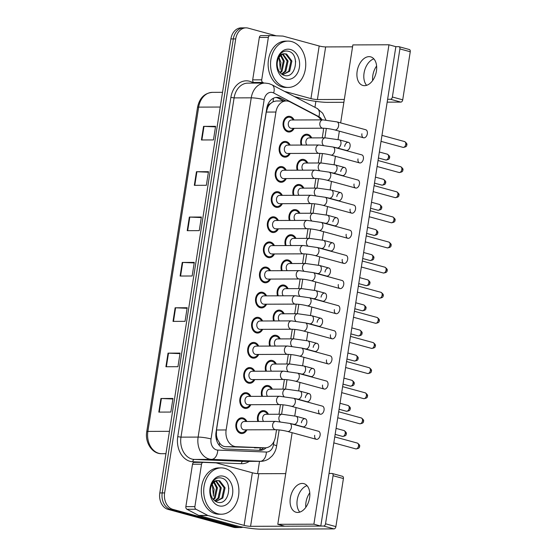 <?xml version="1.0" encoding="UTF-8"?>
<svg xmlns="http://www.w3.org/2000/svg" width="557" height="557" viewBox="0 0 557 557"><rect width="100%" height="100%" fill="white"/><g stroke="black" fill="none" stroke-linecap="round" stroke-linejoin="round"><path stroke-width="0.84" d="M297.187 170.191A7.875 5.988 -90.2 0 1 302.695 159.337A7.875 5.988 -90.2 0 1 303.934 159.497A7.875 5.988 -90.2 0 1 307.791 163.02M293.254 195.319A7.875 5.988 -90.2 0 1 298.761 184.464A7.875 5.988 -90.2 0 1 300 184.625A7.875 5.988 -90.2 0 1 303.857 188.148M289.32 220.447A7.875 5.988 -90.2 0 1 294.827 209.585A7.875 5.988 -90.2 0 1 296.059 209.752A7.875 5.988 -90.2 0 1 299.924 213.275M285.379 245.574A7.875 5.988 -90.2 0 1 290.893 234.713A7.875 5.988 -90.2 0 1 292.126 234.88A7.875 5.988 -90.2 0 1 295.983 238.403M281.445 270.695A7.875 5.988 -90.2 0 1 286.959 259.841A7.875 5.988 -90.2 0 1 288.192 260.008A7.875 5.988 -90.2 0 1 292.049 263.531M277.511 295.823A7.875 5.988 -90.2 0 1 283.026 284.968A7.875 5.988 -90.2 0 1 284.258 285.135A7.875 5.988 -90.2 0 1 288.115 288.658M273.578 320.95A7.875 5.988 -90.2 0 1 279.085 310.096A7.875 5.988 -90.2 0 1 280.324 310.256A7.875 5.988 -90.2 0 1 284.181 313.786M269.644 346.078A7.875 5.988 -90.2 0 1 275.151 335.223A7.875 5.988 -90.2 0 1 276.39 335.384A7.875 5.988 -90.2 0 1 280.248 338.907M265.71 371.206A7.875 5.988 -90.2 0 1 271.217 360.344A7.875 5.988 -90.2 0 1 272.457 360.511A7.875 5.988 -90.2 0 1 276.314 364.034M261.776 396.333A7.875 5.988 -90.2 0 1 267.283 385.472A7.875 5.988 -90.2 0 1 268.523 385.639A7.875 5.988 -90.2 0 1 272.38 389.162M257.842 421.454A7.875 5.988 -90.2 0 1 263.35 410.6A7.875 5.988 -90.2 0 1 264.582 410.767A7.875 5.988 -90.2 0 1 268.446 414.29M301.121 145.064A7.875 5.988 -90.2 0 1 306.628 134.209A7.875 5.988 -90.2 0 1 307.868 134.376A7.875 5.988 -90.2 0 1 311.725 137.899M290.19 153.44A7.875 5.988 -90.2 0 1 285.121 157.165A7.875 5.988 -90.2 0 1 283.889 157.004A7.875 5.988 -90.2 0 1 279.134 148.496A7.875 5.988 -90.2 0 1 285.066 141.415A7.875 5.988 -90.2 0 1 286.305 141.582A7.875 5.988 -90.2 0 1 290.162 145.105M286.256 178.567A7.875 5.988 -90.2 0 1 281.188 182.292A7.875 5.988 -90.2 0 1 279.955 182.125A7.875 5.988 -90.2 0 1 275.2 173.624A7.875 5.988 -90.2 0 1 281.132 166.543A7.875 5.988 -90.2 0 1 282.364 166.71A7.875 5.988 -90.2 0 1 286.228 170.233M282.322 203.695A7.875 5.988 -90.2 0 1 277.254 207.42A7.875 5.988 -90.2 0 1 276.014 207.253A7.875 5.988 -90.2 0 1 271.266 198.752A7.875 5.988 -90.2 0 1 277.198 191.671A7.875 5.988 -90.2 0 1 278.43 191.831A7.875 5.988 -90.2 0 1 282.288 195.354M278.389 228.823A7.875 5.988 -90.2 0 1 273.32 232.548A7.875 5.988 -90.2 0 1 272.081 232.38A7.875 5.988 -90.2 0 1 267.332 223.879A7.875 5.988 -90.2 0 1 273.264 216.798A7.875 5.988 -90.2 0 1 274.497 216.958A7.875 5.988 -90.2 0 1 278.354 220.481M274.448 253.95A7.875 5.988 -90.2 0 1 269.386 257.675A7.875 5.988 -90.2 0 1 268.147 257.508A7.875 5.988 -90.2 0 1 263.398 249A7.875 5.988 -90.2 0 1 269.33 241.919A7.875 5.988 -90.2 0 1 270.563 242.086A7.875 5.988 -90.2 0 1 274.42 245.609M270.514 279.078A7.875 5.988 -90.2 0 1 265.452 282.796A7.875 5.988 -90.2 0 1 264.213 282.636A7.875 5.988 -90.2 0 1 259.465 274.128A7.875 5.988 -90.2 0 1 265.39 267.047A7.875 5.988 -90.2 0 1 266.629 267.214A7.875 5.988 -90.2 0 1 270.486 270.737M266.58 304.199A7.875 5.988 -90.2 0 1 261.512 307.924A7.875 5.988 -90.2 0 1 260.279 307.763A7.875 5.988 -90.2 0 1 255.531 299.255A7.875 5.988 -90.2 0 1 261.456 292.174A7.875 5.988 -90.2 0 1 262.695 292.341A7.875 5.988 -90.2 0 1 266.552 295.864M262.646 329.326A7.875 5.988 -90.2 0 1 257.578 333.051A7.875 5.988 -90.2 0 1 256.345 332.884A7.875 5.988 -90.2 0 1 251.59 324.383A7.875 5.988 -90.2 0 1 257.522 317.302A7.875 5.988 -90.2 0 1 258.761 317.469A7.875 5.988 -90.2 0 1 262.619 320.992M258.713 354.454A7.875 5.988 -90.2 0 1 253.644 358.179A7.875 5.988 -90.2 0 1 252.412 358.012A7.875 5.988 -90.2 0 1 247.656 349.511A7.875 5.988 -90.2 0 1 253.588 342.43A7.875 5.988 -90.2 0 1 254.828 342.59A7.875 5.988 -90.2 0 1 258.685 346.113M254.779 379.582A7.875 5.988 -90.2 0 1 249.71 383.307A7.875 5.988 -90.2 0 1 248.478 383.139A7.875 5.988 -90.2 0 1 243.722 374.638A7.875 5.988 -90.2 0 1 249.654 367.557A7.875 5.988 -90.2 0 1 250.887 367.717A7.875 5.988 -90.2 0 1 254.751 371.241M250.845 404.709A7.875 5.988 -90.2 0 1 245.776 408.434A7.875 5.988 -90.2 0 1 244.537 408.267A7.875 5.988 -90.2 0 1 239.788 399.759A7.875 5.988 -90.2 0 1 245.721 392.678A7.875 5.988 -90.2 0 1 246.953 392.845A7.875 5.988 -90.2 0 1 250.81 396.368M246.911 429.837A7.875 5.988 -90.2 0 1 241.842 433.555A7.875 5.988 -90.2 0 1 240.603 433.395A7.875 5.988 -90.2 0 1 235.855 424.887A7.875 5.988 -90.2 0 1 241.787 417.806A7.875 5.988 -90.2 0 1 243.019 417.973A7.875 5.988 -90.2 0 1 246.876 421.496M294.124 128.319A7.875 5.988 -90.2 0 1 289.055 132.037A7.875 5.988 -90.2 0 1 287.823 131.877A7.875 5.988 -90.2 0 1 283.067 123.369A7.875 5.988 -90.2 0 1 288.999 116.288A7.875 5.988 -90.2 0 1 290.239 116.455A7.875 5.988 -90.2 0 1 294.096 119.978M320.964 119.88A13.897 10.569 89.8 0 0 316.773 115.891L290.169 101.952A13.897 10.569 89.8 0 0 288.408 101.256A13.897 10.569 89.8 0 0 286.228 100.963A13.897 10.569 89.8 0 0 275.924 112.034L226.142 429.955A13.897 10.569 89.8 0 0 236.189 446.672L264.798 447.821A13.897 10.569 89.8 0 0 265.146 447.828A13.897 10.569 89.8 0 0 275.443 436.758L276.544 429.746M217.85 440.051A13.897 10.569 -90.2 0 1 216.436 435.059L216.401 435.302A4.63 3.523 89.8 0 0 217.85 440.051L219.597 443.017C221.199 445.335 223.273 446.561 225.808 446.707L265.146 447.828M286.228 100.963L276.105 100.998L273.034 101.778L270.549 103.525A4.63 3.523 89.8 0 0 267.792 107.132A13.897 1.859 -171.1 0 0 267.061 106.937M267.792 107.132L267.757 107.369A13.897 10.569 -90.2 0 1 270.549 103.525M267.757 107.369L266.281 112.068L216.492 429.99L216.436 435.059M322.252 137.858L323.227 131.633A13.897 10.569 89.8 0 0 323.436 128.214M278.973 414.248L280.477 404.619M282.907 389.127L284.411 379.491M286.841 364L288.345 354.363M290.775 338.872L292.286 329.243M294.709 313.744L296.22 304.115M298.643 288.617L300.153 278.987M302.576 263.489L304.087 253.86M306.51 238.368L308.021 228.732M310.451 213.24L311.955 203.604M314.385 188.113L315.889 178.484M318.319 162.985L319.822 153.356M242.977 527.187A13.897 10.569 -90.2 0 1 240.575 527.563A13.897 10.569 -90.2 0 1 238.396 527.27L172.837 509.356L170.435 509.363A13.897 10.569 -90.2 0 1 162.212 492.931L233.306 38.927A13.897 10.569 -90.2 0 1 243.611 27.857A13.897 10.569 -90.2 0 0 233.306 38.927L162.212 492.931A13.897 10.569 -90.2 0 0 170.435 509.363L235.987 527.277L170.435 509.363L168.026 509.37A13.897 10.569 -90.2 0 1 159.803 492.938L230.897 38.934A13.897 10.569 -90.2 0 1 241.202 27.864L246.013 27.85A13.897 10.569 -90.2 0 1 248.192 28.142L276.3 35.822M240.575 527.563L238.166 527.57A13.897 10.569 -90.2 0 1 235.987 527.277A13.897 10.569 -90.2 0 0 238.166 527.57L235.757 527.576A13.897 10.569 -90.2 0 1 233.578 527.291L168.026 509.37M158.808 412.103L170.846 412.062L172.976 398.45L160.938 398.499L158.808 412.103M172.886 399L161.398 398.506A3.704 0.494 -171.1 0 0 160.938 398.499M165.909 366.75L177.948 366.701L180.078 353.096L168.04 353.138L165.909 366.75M179.988 353.646L168.499 353.152A3.704 0.494 -171.1 0 0 168.04 353.138M173.011 321.389L185.049 321.347L187.18 307.743L175.142 307.784L173.011 321.389M187.089 308.293L175.601 307.798A3.704 0.494 -171.1 0 0 175.142 307.784M201.425 139.974L213.456 139.932L215.587 126.321L203.556 126.369L201.425 139.974M215.503 126.871L204.015 126.376A3.704 0.494 -171.1 0 0 203.556 126.369M194.323 185.328L206.355 185.286L208.485 171.681L196.454 171.723L194.323 185.328M208.402 172.224L196.913 171.73A3.704 0.494 -171.1 0 0 196.454 171.723M187.215 230.682L199.253 230.64L201.383 217.035L189.345 217.077L187.215 230.682M201.3 217.578L189.812 217.084A3.704 0.494 -171.1 0 0 189.345 217.077M180.113 276.035L192.151 275.993L194.282 262.389L182.243 262.431L180.113 276.035M194.198 262.932L182.703 262.444A3.704 0.494 -171.1 0 0 182.243 262.431M285.957 100.963L281 98.366A13.897 10.569 89.8 0 0 279.231 97.663A13.897 10.569 89.8 0 0 277.052 97.378A13.897 10.569 89.8 0 0 266.754 108.441L216.039 432.274A13.897 10.569 89.8 0 0 226.093 448.991L259.701 450.334A13.897 10.569 89.8 0 0 260.049 450.341A13.897 10.569 89.8 0 0 266.162 447.758M275.854 97.468A13.897 10.569 -90.2 0 1 276.829 97.677A13.897 10.569 -90.2 0 1 278.591 98.373L283.555 100.97M172.837 509.356A13.897 10.569 -90.2 0 1 164.621 492.917L235.715 38.92A13.897 10.569 -90.2 0 1 246.013 27.85M315.882 101.381L314.949 107.327M259.513 461.335L257.585 473.659M263.684 447.828A13.897 10.569 -90.2 0 1 258.594 450.293M322.983 128.214L291.45 128.326A4.171 3.168 -90.2 0 1 290.796 128.235A4.171 3.168 -90.2 0 1 288.282 123.738A4.171 3.168 -90.2 0 1 291.422 119.985L322.949 119.873A4.171 3.168 -90.2 0 0 319.829 123.452A4.171 3.168 -90.2 0 0 322.329 128.124A4.171 3.168 -90.2 0 0 322.983 128.214C326.611 128.312 330.545 128.883 334.785 129.927L363.526 137.788A4.171 2.653 -74.7 0 0 367.335 133.757A4.171 2.653 -74.7 0 0 365.719 129.739L336.985 121.886A4.171 2.653 105.3 0 1 338.593 125.896A4.171 2.653 105.3 0 1 338.545 126.154A4.171 2.653 105.3 0 1 334.785 129.927M293.274 128.319A6.949 5.285 -90.2 0 1 289.055 131.111A6.949 5.285 -90.2 0 1 287.962 130.965A6.949 5.285 -90.2 0 1 283.771 123.466A6.949 5.285 -90.2 0 1 289.006 117.214A6.949 5.285 -90.2 0 1 290.093 117.36A6.949 5.285 -90.2 0 1 293.24 119.978M306.844 145.043A4.171 3.168 -90.2 0 1 306.127 140.496A4.171 3.168 -90.2 0 1 309.051 137.906L325.295 137.851A4.171 3.168 -90.2 0 0 322.176 141.429A4.171 3.168 -90.2 0 0 323.325 145.259M301.887 145.064A6.949 5.285 -90.2 0 1 306.635 135.135A6.949 5.285 -90.2 0 1 307.722 135.281A6.949 5.285 -90.2 0 1 310.869 137.899M319.043 153.342L287.516 153.454A4.171 3.168 -90.2 0 1 286.862 153.363A4.171 3.168 -90.2 0 1 284.349 148.865A4.171 3.168 -90.2 0 1 287.489 145.112L319.015 145.001A4.171 3.168 -90.2 0 0 315.889 148.58A4.171 3.168 -90.2 0 0 318.388 153.252A4.171 3.168 -90.2 0 0 319.043 153.342C322.677 153.44 326.611 154.011 330.851 155.055L359.592 162.909A4.171 2.653 -74.7 0 0 363.394 158.877A4.171 2.653 -74.7 0 0 361.785 154.867L333.044 147.013A4.171 2.653 105.3 0 1 334.66 151.024A4.171 2.653 105.3 0 1 334.611 151.281A4.171 2.653 105.3 0 1 330.851 155.055M289.334 153.447A6.949 5.285 -90.2 0 1 285.121 156.239A6.949 5.285 -90.2 0 1 284.028 156.092A6.949 5.285 -90.2 0 1 279.837 148.587A6.949 5.285 -90.2 0 1 285.073 142.341A6.949 5.285 -90.2 0 1 286.159 142.488A6.949 5.285 -90.2 0 1 289.306 145.105M315.109 178.47L283.583 178.581A4.171 3.168 -90.2 0 1 282.928 178.491A4.171 3.168 -90.2 0 1 280.415 173.986A4.171 3.168 -90.2 0 1 283.555 170.24L315.081 170.129A4.171 3.168 -90.2 0 0 311.955 173.707A4.171 3.168 -90.2 0 0 314.454 178.379A4.171 3.168 -90.2 0 0 315.109 178.47C318.743 178.56 322.677 179.138 326.917 180.183L355.658 188.036A4.171 2.653 -74.7 0 0 359.46 184.005A4.171 2.653 -74.7 0 0 357.852 179.995L329.11 172.141A4.171 2.653 105.3 0 1 330.719 176.151A4.171 2.653 105.3 0 1 330.677 176.409A4.171 2.653 105.3 0 1 326.917 180.183M285.4 178.574A6.949 5.285 -90.2 0 1 281.188 181.366A6.949 5.285 -90.2 0 1 280.094 181.22A6.949 5.285 -90.2 0 1 275.903 173.714A6.949 5.285 -90.2 0 1 281.132 167.469A6.949 5.285 -90.2 0 1 282.225 167.615A6.949 5.285 -90.2 0 1 285.372 170.233M311.175 203.59L279.649 203.702A4.171 3.168 -90.2 0 1 278.994 203.618A4.171 3.168 -90.2 0 1 276.474 199.114A4.171 3.168 -90.2 0 1 279.614 195.368L311.147 195.256A4.171 3.168 -90.2 0 0 308.021 198.835A4.171 3.168 -90.2 0 0 310.521 203.507A4.171 3.168 -90.2 0 0 311.175 203.59C314.809 203.688 318.743 204.266 322.976 205.31L351.718 213.164A4.171 2.653 -74.7 0 0 355.526 209.133A4.171 2.653 -74.7 0 0 353.918 205.122L325.177 197.269A4.171 2.653 105.3 0 1 326.785 201.279A4.171 2.653 105.3 0 1 326.743 201.537A4.171 2.653 105.3 0 1 322.976 205.31M281.466 203.702A6.949 5.285 -90.2 0 1 277.247 206.494A6.949 5.285 -90.2 0 1 276.161 206.348A6.949 5.285 -90.2 0 1 271.969 198.842A6.949 5.285 -90.2 0 1 277.198 192.597A6.949 5.285 -90.2 0 1 278.291 192.743A6.949 5.285 -90.2 0 1 281.438 195.361M307.241 228.718L275.715 228.83A4.171 3.168 -90.2 0 1 275.061 228.746A4.171 3.168 -90.2 0 1 272.54 224.241A4.171 3.168 -90.2 0 1 275.68 220.495L307.213 220.384A4.171 3.168 -90.2 0 0 304.087 223.963A4.171 3.168 -90.2 0 0 306.587 228.635A4.171 3.168 -90.2 0 0 307.241 228.718C310.876 228.816 314.809 229.387 319.043 230.438L347.784 238.292A4.171 2.653 -74.7 0 0 351.592 234.26A4.171 2.653 -74.7 0 0 349.984 230.25L321.243 222.396A4.171 2.653 105.3 0 1 322.851 226.407A4.171 2.653 105.3 0 1 322.809 226.664A4.171 2.653 105.3 0 1 319.043 230.438M277.532 228.823A6.949 5.285 -90.2 0 1 273.313 231.621A6.949 5.285 -90.2 0 1 272.227 231.475A6.949 5.285 -90.2 0 1 268.035 223.97A6.949 5.285 -90.2 0 1 273.264 217.724A6.949 5.285 -90.2 0 1 274.357 217.871A6.949 5.285 -90.2 0 1 277.504 220.488M302.911 170.17A4.171 3.168 -90.2 0 1 302.193 165.624A4.171 3.168 -90.2 0 1 305.118 163.034L321.361 162.978A4.171 3.168 -90.2 0 0 318.235 166.557A4.171 3.168 -90.2 0 0 319.391 170.386M297.953 170.191A6.949 5.285 -90.2 0 1 302.702 160.263A6.949 5.285 -90.2 0 1 303.788 160.409A6.949 5.285 -90.2 0 1 306.935 163.027M298.977 195.298A4.171 3.168 -90.2 0 1 298.26 190.752A4.171 3.168 -90.2 0 1 301.184 188.162L317.427 188.099A4.171 3.168 -90.2 0 0 314.301 191.678A4.171 3.168 -90.2 0 0 315.45 195.514M294.019 195.312A6.949 5.285 -90.2 0 1 298.768 185.39A6.949 5.285 -90.2 0 1 299.854 185.537A6.949 5.285 -90.2 0 1 303.001 188.155M295.043 220.426A4.171 3.168 -90.2 0 1 294.326 215.879A4.171 3.168 -90.2 0 1 297.25 213.289L313.494 213.227A4.171 3.168 -90.2 0 0 310.367 216.805A4.171 3.168 -90.2 0 0 311.516 220.635M290.086 220.44A6.949 5.285 -90.2 0 1 294.827 210.518A6.949 5.285 -90.2 0 1 295.92 210.657A6.949 5.285 -90.2 0 1 299.067 213.282M284.592 86.948A23.164 17.615 -90.2 0 1 270.618 61.931A23.164 17.615 -90.2 0 1 288.06 41.107A23.164 17.615 -90.2 0 1 291.694 41.594A23.164 17.615 -90.2 0 1 305.668 66.61A23.164 17.615 -90.2 0 1 288.227 87.435A23.164 17.615 -90.2 0 1 284.592 86.948M288.227 87.435L285.818 87.442A23.164 17.615 -90.2 0 1 282.183 86.955A23.164 17.615 -90.2 0 1 268.209 61.938A23.164 17.615 -90.2 0 1 285.657 41.121L288.06 41.107M278.639 56.522L280.965 62.488L280.087 69.353M282.754 74.749L288.707 71.261L290.949 61.005L285.637 54.036L284.585 53.834M282.615 74.735L289.661 71.261L291.903 61.005L286.59 54.029L284.711 53.827C280.463 53.493 277.846 56.542 276.864 62.969C277.17 59.23 278.423 56.139 280.61 53.702C283.102 51.244 285.859 50.485 288.867 51.425C300.139 54.126 296.059 79.644 283.917 75.299C279.816 73.621 277.567 70.064 277.177 64.633A10.472 7.965 -90.2 0 1 284.711 53.827L285.066 53.813M281.57 74.053L284.885 71.275L287.127 61.019L282.608 54.349M281.919 74.311L285.845 71.275L288.087 61.019L283.102 54.154M279.976 72.521L281.069 71.289L283.311 61.033L280.617 55.651M280.394 72.995L282.023 71.289L284.265 61.033L281.111 55.234M290.462 49.482A15.102 11.488 -90.2 0 1 299.394 67.348A15.102 11.488 -90.2 0 1 285.825 79.059A15.102 11.488 -90.2 0 1 276.892 61.193A15.102 11.488 -90.2 0 1 290.462 49.482M295.683 61.883L295.022 58.548M217.759 513.735A23.164 17.615 -90.2 0 1 203.785 488.719A23.164 17.615 -90.2 0 1 221.226 467.894A23.164 17.615 -90.2 0 1 224.861 468.381A23.164 17.615 -90.2 0 1 238.835 493.398A23.164 17.615 -90.2 0 1 221.394 514.222A23.164 17.615 -90.2 0 1 217.759 513.735M221.394 514.222L218.985 514.229A23.164 17.615 -90.2 0 1 215.35 513.742A23.164 17.615 -90.2 0 1 201.376 488.726A23.164 17.615 -90.2 0 1 218.824 467.908L221.226 467.894M211.806 483.309L214.132 489.276L213.254 496.141M215.921 501.537L221.874 498.049L224.116 487.793L218.804 480.823L217.752 480.621M215.782 501.523L222.828 498.049L225.07 487.793L219.757 480.816L217.878 480.614C213.63 480.287 211.012 483.33 210.031 489.756C210.337 486.017 211.59 482.926 213.777 480.489C216.269 478.031 219.019 477.272 222.034 478.219C233.306 480.914 229.226 506.431 217.084 502.094C212.983 500.409 210.734 496.851 210.344 491.42A10.472 7.965 -90.2 0 1 217.878 480.614L218.233 480.6M214.737 500.847L218.052 498.062L220.293 487.807L215.775 481.137M215.086 501.098L219.012 498.062L221.254 487.807L216.269 480.942M213.143 499.309L214.236 498.076L216.478 487.821L213.784 482.439M213.561 499.782L215.19 498.076L217.432 487.821L214.278 482.021M223.629 476.27A15.102 11.488 -90.2 0 1 232.561 494.136A15.102 11.488 -90.2 0 1 218.992 505.847A15.102 11.488 -90.2 0 1 210.059 487.988A15.102 11.488 -90.2 0 1 223.629 476.27M228.85 488.677L228.189 485.335M372.633 80.556A14.823 9.42 105.3 0 1 372.821 75.467A14.823 9.42 105.3 0 1 376.602 66.032M373.858 58.868A14.823 9.42 -74.7 0 0 364.062 73.078A14.823 9.42 -74.7 0 0 366.624 85.325A14.823 9.42 -74.7 0 1 364.062 73.078A14.823 9.42 -74.7 0 1 373.858 58.868M254.96 83.104L253.762 82.478A2.319 1.762 -90.2 0 1 252.69 79.86L261.713 79.825L268.356 37.416L259.332 37.451A2.319 1.762 -90.2 0 1 261.045 35.606A2.319 1.762 -90.2 0 1 261.108 35.606L270.013 35.571M252.69 79.86L259.332 37.451M294.486 96.598L301.922 98.631A18.527 2.479 -171.1 0 0 327.753 102.363L343.871 102.307M409.103 49.489A2.319 1.469 105.3 0 1 409.353 49.524A2.319 1.469 105.3 0 1 410.251 51.752L399.898 48.925A2.319 1.469 -74.7 0 0 399.007 46.697A2.319 1.469 -74.7 0 0 398.749 46.663L395.86 46.67L320.79 526.073L284.69 526.198L277.79 524.311L313.89 524.186L388.96 44.783L352.86 44.915L340.647 122.888M402.718 99.828A2.319 1.469 105.3 0 1 400.859 102.105L390.513 99.271A2.319 1.469 -74.7 0 0 392.372 97.002L402.718 99.828L410.251 51.752M387.171 102.154L400.859 102.105M392.372 97.002L399.898 48.925M352.56 46.823L325.643 46.92A4.63 0.62 8.9 0 1 319.182 45.987L283.109 36.128A2.319 1.762 89.8 0 0 282.803 36.08L270.131 35.571A2.319 1.762 89.8 0 0 270.075 35.571A2.319 1.762 89.8 0 0 268.356 37.416M390.513 99.271L387.623 99.285M344.323 99.438L317.406 99.536A4.63 0.62 8.9 0 1 310.945 98.603L284.523 91.376M261.713 79.825A2.319 1.762 89.8 0 0 262.793 82.45L263.983 83.077M305.8 507.343A14.823 9.42 105.3 0 1 305.988 502.261A14.823 9.42 105.3 0 1 309.769 492.827M307.025 485.655A14.823 9.42 -74.7 0 0 297.229 499.866A14.823 9.42 -74.7 0 0 299.791 512.113A14.823 9.42 -74.7 0 1 297.229 499.866A14.823 9.42 -74.7 0 1 307.025 485.655M194.88 506.612A2.319 1.762 89.8 0 0 195.96 509.237L207.74 515.413A2.319 1.762 89.8 0 0 208.033 515.531L199.009 515.559A2.319 1.762 -90.2 0 1 198.717 515.448L186.929 509.272A2.319 1.762 -90.2 0 1 185.857 506.647L194.88 506.612L201.523 464.204L192.499 464.239A2.319 1.762 -90.2 0 1 194.212 462.394A2.319 1.762 -90.2 0 1 194.275 462.394L203.18 462.366M185.857 506.647L192.499 464.239M199.009 515.559L235.089 525.418A18.527 2.479 -171.1 0 0 260.92 529.15L334.026 528.892L323.68 526.059L250.573 526.323A4.63 0.62 8.9 0 1 244.112 525.39L208.033 515.531M342.27 476.277A2.319 1.469 105.3 0 1 342.52 476.312A2.319 1.469 105.3 0 1 343.418 478.54L333.065 475.713A2.319 1.469 -74.7 0 0 332.174 473.485A2.319 1.469 -74.7 0 0 331.916 473.45L329.027 473.457M323.68 526.059A2.319 1.469 -74.7 0 0 325.539 523.789L335.885 526.616L343.418 478.54M335.885 526.616A2.319 1.469 105.3 0 1 334.026 528.892M325.539 523.789L333.065 475.713M285.727 473.617L258.81 473.708A4.63 0.62 8.9 0 1 252.349 472.775L216.276 462.916A2.319 1.762 89.8 0 0 215.97 462.867L203.298 462.366A2.319 1.762 89.8 0 0 203.242 462.359A2.319 1.762 89.8 0 0 201.523 464.204M280.039 421.649A4.171 3.168 -90.2 0 1 278.89 417.82A4.171 3.168 -90.2 0 1 282.016 414.241L296.046 416.253A4.171 2.653 105.3 0 1 297.612 420.521A4.171 2.653 105.3 0 1 294.312 424.357A4.171 2.653 105.3 0 1 293.845 424.295L302.994 426.794A4.171 2.653 -74.7 0 0 306.796 422.763A4.171 2.653 -74.7 0 0 305.187 418.753A4.171 2.653 -74.7 0 0 301.386 422.784M283.973 396.521A4.171 3.168 -90.2 0 1 282.824 392.692A4.171 3.168 -90.2 0 1 285.95 389.113L299.979 391.125A4.171 2.653 105.3 0 1 301.546 395.393A4.171 2.653 105.3 0 1 298.246 399.23A4.171 2.653 105.3 0 1 297.786 399.167L306.928 401.667A4.171 2.653 -74.7 0 0 310.736 397.635A4.171 2.653 -74.7 0 0 309.128 393.625A4.171 2.653 -74.7 0 0 305.32 397.656M287.906 371.394A4.171 3.168 -90.2 0 1 286.758 367.564A4.171 3.168 -90.2 0 1 289.884 363.986L303.913 365.998A4.171 2.653 105.3 0 1 305.48 370.266A4.171 2.653 105.3 0 1 302.179 374.102A4.171 2.653 105.3 0 1 301.72 374.039L310.862 376.539A4.171 2.653 -74.7 0 0 314.67 372.508A4.171 2.653 -74.7 0 0 313.062 368.497A4.171 2.653 -74.7 0 0 309.253 372.529M291.847 346.273A4.171 3.168 -90.2 0 1 290.698 342.437A4.171 3.168 -90.2 0 1 293.817 338.858L307.854 340.87A4.171 2.653 105.3 0 1 309.413 345.138A4.171 2.653 105.3 0 1 306.113 348.974A4.171 2.653 105.3 0 1 305.654 348.919L314.796 351.418A4.171 2.653 -74.7 0 0 318.604 347.387A4.171 2.653 -74.7 0 0 316.996 343.37A4.171 2.653 -74.7 0 0 313.187 347.401M295.781 321.145A4.171 3.168 -90.2 0 1 294.632 317.316A4.171 3.168 -90.2 0 1 297.751 313.737L311.788 315.749A4.171 2.653 105.3 0 1 313.347 320.017A4.171 2.653 105.3 0 1 310.047 323.847A4.171 2.653 105.3 0 1 309.588 323.791L318.729 326.291A4.171 2.653 -74.7 0 0 322.538 322.259A4.171 2.653 -74.7 0 0 320.929 318.242A4.171 2.653 -74.7 0 0 317.121 322.273M320.115 435.275A4.171 2.653 -74.7 0 0 318.507 431.257L289.765 423.404A4.171 2.653 105.3 0 1 291.374 427.414A4.171 2.653 105.3 0 1 291.332 427.672A4.171 2.653 105.3 0 1 287.565 431.445L316.306 439.306A4.171 2.653 -74.7 0 0 320.115 435.275M324.049 410.147A4.171 2.653 -74.7 0 0 322.44 406.137L293.699 398.276A4.171 2.653 105.3 0 1 295.307 402.293A4.171 2.653 105.3 0 1 295.266 402.544A4.171 2.653 105.3 0 1 291.499 406.325L320.24 414.178A4.171 2.653 -74.7 0 0 324.049 410.147M327.982 385.019A4.171 2.653 -74.7 0 0 326.374 381.009L297.633 373.155A4.171 2.653 105.3 0 1 299.241 377.166A4.171 2.653 105.3 0 1 299.2 377.423A4.171 2.653 105.3 0 1 295.44 381.197L324.174 389.051A4.171 2.653 -74.7 0 0 327.982 385.019M331.916 359.892A4.171 2.653 -74.7 0 0 330.308 355.881L301.567 348.028A4.171 2.653 105.3 0 1 303.175 352.038A4.171 2.653 105.3 0 1 303.133 352.296A4.171 2.653 105.3 0 1 299.374 356.069L328.115 363.923A4.171 2.653 -74.7 0 0 331.916 359.892M335.85 334.764A4.171 2.653 -74.7 0 0 334.242 330.754L305.508 322.9A4.171 2.653 105.3 0 1 307.116 326.91A4.171 2.653 105.3 0 1 307.067 327.168A4.171 2.653 105.3 0 1 303.307 330.942L332.049 338.795A4.171 2.653 -74.7 0 0 335.85 334.764M299.715 296.018A4.171 3.168 -90.2 0 1 298.566 292.188A4.171 3.168 -90.2 0 1 301.692 288.61L315.722 290.622A4.171 2.653 105.3 0 1 317.281 294.89A4.171 2.653 105.3 0 1 313.981 298.726A4.171 2.653 105.3 0 1 313.521 298.663L322.663 301.163A4.171 2.653 -74.7 0 0 326.472 297.132A4.171 2.653 -74.7 0 0 324.863 293.121A4.171 2.653 -74.7 0 0 321.055 297.153M303.649 270.89A4.171 3.168 -90.2 0 1 302.5 267.061A4.171 3.168 -90.2 0 1 305.626 263.482L319.655 265.494A4.171 2.653 105.3 0 1 321.215 269.762A4.171 2.653 105.3 0 1 317.915 273.598A4.171 2.653 105.3 0 1 317.455 273.536L326.597 276.035A4.171 2.653 -74.7 0 0 330.405 272.004A4.171 2.653 -74.7 0 0 328.797 267.994A4.171 2.653 -74.7 0 0 324.989 272.025M307.582 245.762A4.171 3.168 -90.2 0 1 306.434 241.933A4.171 3.168 -90.2 0 1 309.56 238.354L323.589 240.366A4.171 2.653 105.3 0 1 325.156 244.634A4.171 2.653 105.3 0 1 321.849 248.471A4.171 2.653 105.3 0 1 321.389 248.408L330.538 250.908A4.171 2.653 -74.7 0 0 334.339 246.876A4.171 2.653 -74.7 0 0 332.731 242.866A4.171 2.653 -74.7 0 0 328.929 246.897M339.791 309.636A4.171 2.653 -74.7 0 0 338.183 305.626L309.441 297.772A4.171 2.653 105.3 0 1 311.05 301.783A4.171 2.653 105.3 0 1 311.001 302.04A4.171 2.653 105.3 0 1 307.241 305.814L335.982 313.668A4.171 2.653 -74.7 0 0 339.791 309.636M343.725 284.516A4.171 2.653 -74.7 0 0 342.116 280.498L313.375 272.645A4.171 2.653 105.3 0 1 314.983 276.655A4.171 2.653 105.3 0 1 314.935 276.913A4.171 2.653 105.3 0 1 311.175 280.686L339.916 288.547A4.171 2.653 -74.7 0 0 343.725 284.516M313.494 213.227L327.523 215.239A4.171 2.653 105.3 0 1 329.09 219.507A4.171 2.653 105.3 0 1 325.789 223.343A4.171 2.653 105.3 0 1 325.33 223.28L334.472 225.78A4.171 2.653 -74.7 0 0 338.273 221.749A4.171 2.653 -74.7 0 0 336.665 217.738A4.171 2.653 -74.7 0 0 332.863 221.77M317.427 188.099L331.457 190.111A4.171 2.653 105.3 0 1 333.023 194.379A4.171 2.653 105.3 0 1 329.723 198.215A4.171 2.653 105.3 0 1 329.264 198.16L338.405 200.659A4.171 2.653 -74.7 0 0 342.214 196.628A4.171 2.653 -74.7 0 0 340.606 192.611A4.171 2.653 -74.7 0 0 336.797 196.642M321.361 162.978L335.398 164.99A4.171 2.653 105.3 0 1 336.957 169.258A4.171 2.653 105.3 0 1 333.657 173.088A4.171 2.653 105.3 0 1 333.197 173.032L342.339 175.532A4.171 2.653 -74.7 0 0 346.148 171.5A4.171 2.653 -74.7 0 0 344.539 167.483A4.171 2.653 -74.7 0 0 340.731 171.514M347.659 259.388A4.171 2.653 -74.7 0 0 346.05 255.378L317.309 247.517A4.171 2.653 105.3 0 1 318.917 251.534A4.171 2.653 105.3 0 1 318.869 251.785A4.171 2.653 105.3 0 1 315.109 255.566L343.85 263.419A4.171 2.653 -74.7 0 0 347.659 259.388M325.295 137.851L339.331 139.863A4.171 2.653 105.3 0 1 340.891 144.131A4.171 2.653 105.3 0 1 337.591 147.967A4.171 2.653 105.3 0 1 337.131 147.904L346.273 150.404A4.171 2.653 -74.7 0 0 350.081 146.373A4.171 2.653 -74.7 0 0 348.473 142.362A4.171 2.653 -74.7 0 0 344.665 146.394M309.588 497.909A14.823 9.42 -74.7 0 0 303.864 483.643A14.823 9.42 -74.7 0 0 290.329 497.979A14.823 9.42 -74.7 0 0 296.046 512.245A14.823 9.42 -74.7 0 0 309.588 497.909M376.421 71.122A14.823 9.42 -74.7 0 0 370.697 56.856A14.823 9.42 -74.7 0 0 357.162 71.192A14.823 9.42 -74.7 0 0 362.886 85.458A14.823 9.42 -74.7 0 0 376.421 71.122M314.698 435.289A4.171 2.653 -74.7 0 0 316.306 439.306M322.566 385.04A4.171 2.653 -74.7 0 0 324.174 389.051M330.44 334.785A4.171 2.653 -74.7 0 0 332.049 338.795M334.374 309.657A4.171 2.653 -74.7 0 0 335.982 313.668M350.109 209.154A4.171 2.653 -74.7 0 0 351.718 213.164M357.984 158.898A4.171 2.653 -74.7 0 0 359.592 162.909M339.352 131.18L338.043 139.529M335.418 156.308L334.109 164.656M331.478 181.429L330.176 189.784M327.544 206.556L326.235 214.911M323.61 231.684L322.301 240.039M319.676 256.812L318.367 265.167M315.742 281.939L314.433 290.288M311.809 307.067L310.5 315.415M307.875 332.188L306.566 340.543M303.934 357.316L302.632 365.671M300 382.443L298.691 390.798M296.066 407.571L294.757 415.926M292.133 432.698L277.79 524.311M361.918 133.771A4.171 2.653 -74.7 0 0 363.526 137.788M342.242 259.409A4.171 2.653 -74.7 0 0 343.85 263.419M354.043 184.026A4.171 2.653 -74.7 0 0 355.658 188.036M346.175 234.281A4.171 2.653 -74.7 0 0 347.784 238.292M338.308 284.53A4.171 2.653 -74.7 0 0 339.916 288.547M326.506 359.913A4.171 2.653 -74.7 0 0 328.115 363.923M318.632 410.168A4.171 2.653 -74.7 0 0 320.24 414.178M388.96 44.783L395.86 46.67M313.89 524.186L320.79 526.073M303.307 253.846L271.774 253.957A4.171 3.168 -90.2 0 1 271.127 253.874A4.171 3.168 -90.2 0 1 268.606 249.369A4.171 3.168 -90.2 0 1 271.746 245.623L303.28 245.505A4.171 3.168 -90.2 0 0 300.153 249.083A4.171 3.168 -90.2 0 0 302.653 253.755A4.171 3.168 -90.2 0 0 303.307 253.846C306.942 253.943 310.876 254.514 315.109 255.566M273.598 253.95A6.949 5.285 -90.2 0 1 269.379 256.749A6.949 5.285 -90.2 0 1 268.293 256.603A6.949 5.285 -90.2 0 1 264.095 249.097A6.949 5.285 -90.2 0 1 269.33 242.852A6.949 5.285 -90.2 0 1 270.423 242.991A6.949 5.285 -90.2 0 1 273.571 245.616M299.374 278.973L267.84 279.085A4.171 3.168 -90.2 0 1 267.186 278.994A4.171 3.168 -90.2 0 1 264.672 274.497A4.171 3.168 -90.2 0 1 267.813 270.744L299.346 270.632A4.171 3.168 -90.2 0 0 296.22 274.211A4.171 3.168 -90.2 0 0 298.719 278.883A4.171 3.168 -90.2 0 0 299.374 278.973C303.001 279.071 306.935 279.642 311.175 280.686M269.665 279.078A6.949 5.285 -90.2 0 1 265.445 281.87A6.949 5.285 -90.2 0 1 264.359 281.731A6.949 5.285 -90.2 0 1 260.161 274.225A6.949 5.285 -90.2 0 1 265.397 267.973A6.949 5.285 -90.2 0 1 266.49 268.119A6.949 5.285 -90.2 0 1 269.637 270.737M295.44 304.101L263.907 304.213A4.171 3.168 -90.2 0 1 263.252 304.122A4.171 3.168 -90.2 0 1 260.739 299.624A4.171 3.168 -90.2 0 1 263.879 295.871L295.405 295.76A4.171 3.168 -90.2 0 0 292.286 299.339A4.171 3.168 -90.2 0 0 294.785 304.011A4.171 3.168 -90.2 0 0 295.44 304.101C299.067 304.199 303.001 304.77 307.241 305.814M265.731 304.206A6.949 5.285 -90.2 0 1 261.512 306.998A6.949 5.285 -90.2 0 1 260.418 306.851A6.949 5.285 -90.2 0 1 256.227 299.346A6.949 5.285 -90.2 0 1 261.463 293.1A6.949 5.285 -90.2 0 1 262.549 293.247A6.949 5.285 -90.2 0 1 265.696 295.864M291.109 245.553A4.171 3.168 -90.2 0 1 290.392 241.007A4.171 3.168 -90.2 0 1 293.309 238.41L309.56 238.354M286.152 245.567A6.949 5.285 -90.2 0 1 290.893 235.639A6.949 5.285 -90.2 0 1 291.986 235.785A6.949 5.285 -90.2 0 1 295.133 238.403M287.168 270.674A4.171 3.168 -90.2 0 1 286.458 266.135A4.171 3.168 -90.2 0 1 289.375 263.538L305.626 263.482M282.218 270.695A6.949 5.285 -90.2 0 1 286.959 260.767A6.949 5.285 -90.2 0 1 288.053 260.913A6.949 5.285 -90.2 0 1 291.2 263.531M283.235 295.802A4.171 3.168 -90.2 0 1 282.517 291.255A4.171 3.168 -90.2 0 1 285.442 288.665L301.692 288.61M278.284 295.823A6.949 5.285 -90.2 0 1 283.026 285.894A6.949 5.285 -90.2 0 1 284.119 286.04A6.949 5.285 -90.2 0 1 287.266 288.658M291.506 329.229L259.973 329.34A4.171 3.168 -90.2 0 1 259.318 329.25A4.171 3.168 -90.2 0 1 256.805 324.745A4.171 3.168 -90.2 0 1 259.945 320.999L291.471 320.888A4.171 3.168 -90.2 0 0 288.352 324.466A4.171 3.168 -90.2 0 0 290.851 329.138A4.171 3.168 -90.2 0 0 291.506 329.229C295.133 329.319 299.067 329.897 303.307 330.942M261.797 329.333A6.949 5.285 -90.2 0 1 257.578 332.125A6.949 5.285 -90.2 0 1 256.485 331.979A6.949 5.285 -90.2 0 1 252.293 324.473A6.949 5.285 -90.2 0 1 257.529 318.228A6.949 5.285 -90.2 0 1 258.615 318.374A6.949 5.285 -90.2 0 1 261.762 320.992M287.565 354.349L256.039 354.461A4.171 3.168 -90.2 0 1 255.385 354.377A4.171 3.168 -90.2 0 1 252.871 349.873A4.171 3.168 -90.2 0 1 256.011 346.127L287.537 346.015A4.171 3.168 -90.2 0 0 284.411 349.594A4.171 3.168 -90.2 0 0 286.911 354.266A4.171 3.168 -90.2 0 0 287.565 354.349C291.2 354.447 295.133 355.025 299.374 356.069M257.856 354.461A6.949 5.285 -90.2 0 1 253.644 357.253A6.949 5.285 -90.2 0 1 252.551 357.107A6.949 5.285 -90.2 0 1 248.359 349.601A6.949 5.285 -90.2 0 1 253.595 343.356A6.949 5.285 -90.2 0 1 254.681 343.502A6.949 5.285 -90.2 0 1 257.828 346.12M283.631 379.477L252.105 379.589A4.171 3.168 -90.2 0 1 251.451 379.505A4.171 3.168 -90.2 0 1 248.937 375A4.171 3.168 -90.2 0 1 252.077 371.254L283.604 371.143A4.171 3.168 -90.2 0 0 280.477 374.722A4.171 3.168 -90.2 0 0 282.977 379.394A4.171 3.168 -90.2 0 0 283.631 379.477C287.266 379.575 291.2 380.146 295.44 381.197M253.922 379.582A6.949 5.285 -90.2 0 1 249.71 382.381A6.949 5.285 -90.2 0 1 248.617 382.234A6.949 5.285 -90.2 0 1 244.426 374.729A6.949 5.285 -90.2 0 1 249.654 368.483A6.949 5.285 -90.2 0 1 250.747 368.63A6.949 5.285 -90.2 0 1 253.895 371.247M279.698 404.605L248.171 404.716A4.171 3.168 -90.2 0 1 247.517 404.633A4.171 3.168 -90.2 0 1 244.996 400.128A4.171 3.168 -90.2 0 1 248.137 396.382L279.67 396.264A4.171 3.168 -90.2 0 0 276.544 399.842A4.171 3.168 -90.2 0 0 279.043 404.514A4.171 3.168 -90.2 0 0 279.698 404.605C283.332 404.702 287.266 405.273 291.499 406.325M249.989 404.709A6.949 5.285 -90.2 0 1 245.769 407.508A6.949 5.285 -90.2 0 1 244.683 407.362A6.949 5.285 -90.2 0 1 240.492 399.856A6.949 5.285 -90.2 0 1 245.721 393.611A6.949 5.285 -90.2 0 1 246.814 393.75A6.949 5.285 -90.2 0 1 249.961 396.375M275.764 429.732L244.238 429.844A4.171 3.168 -90.2 0 1 243.583 429.753A4.171 3.168 -90.2 0 1 241.063 425.256A4.171 3.168 -90.2 0 1 244.203 421.503L275.736 421.391A4.171 3.168 -90.2 0 0 272.61 424.97A4.171 3.168 -90.2 0 0 275.109 429.642A4.171 3.168 -90.2 0 0 275.764 429.732C279.398 429.83 283.332 430.401 287.565 431.445M246.055 429.837A6.949 5.285 -90.2 0 1 241.835 432.629A6.949 5.285 -90.2 0 1 240.749 432.49A6.949 5.285 -90.2 0 1 236.558 424.984A6.949 5.285 -90.2 0 1 241.787 418.732A6.949 5.285 -90.2 0 1 242.88 418.878A6.949 5.285 -90.2 0 1 246.027 421.496M279.301 320.929A4.171 3.168 -90.2 0 1 278.584 316.383A4.171 3.168 -90.2 0 1 281.508 313.793L297.751 313.737M274.343 320.95A6.949 5.285 -90.2 0 1 279.092 311.022A6.949 5.285 -90.2 0 1 280.185 311.168A6.949 5.285 -90.2 0 1 283.332 313.786M275.367 346.057A4.171 3.168 -90.2 0 1 274.65 341.511A4.171 3.168 -90.2 0 1 277.574 338.921L293.817 338.858M270.41 346.071A6.949 5.285 -90.2 0 1 275.158 336.15A6.949 5.285 -90.2 0 1 276.244 336.296A6.949 5.285 -90.2 0 1 279.391 338.914M271.433 371.185A4.171 3.168 -90.2 0 1 270.716 366.638A4.171 3.168 -90.2 0 1 273.64 364.048L289.884 363.986M266.476 371.199A6.949 5.285 -90.2 0 1 271.224 361.277A6.949 5.285 -90.2 0 1 272.31 361.416A6.949 5.285 -90.2 0 1 275.457 364.041M267.499 396.312A4.171 3.168 -90.2 0 1 266.782 391.766A4.171 3.168 -90.2 0 1 269.706 389.169L285.95 389.113M262.542 396.326A6.949 5.285 -90.2 0 1 267.29 386.398A6.949 5.285 -90.2 0 1 268.377 386.544A6.949 5.285 -90.2 0 1 271.524 389.162M263.565 421.433A4.171 3.168 -90.2 0 1 262.848 416.894A4.171 3.168 -90.2 0 1 265.773 414.297L282.016 414.241M258.608 421.454A6.949 5.285 -90.2 0 1 263.35 411.526A6.949 5.285 -90.2 0 1 264.443 411.672A6.949 5.285 -90.2 0 1 267.59 414.29M219.193 445.259A13.897 9.023 -87.7 0 0 219.597 443.017M273.034 101.778A13.897 8.376 -62.3 0 0 273.341 98.276M259.604 450.105A13.897 9.023 -87.7 0 0 260.425 447.842M216.401 435.302A13.897 1.859 -171.1 0 0 215.824 435.142M266.281 112.068L275.924 112.034M254.417 447.856L264.798 447.821M225.808 446.707L236.189 446.672M216.492 429.99L226.142 429.955M161.07 453.69A4.63 3.008 -87.7 0 0 161.189 453.697C151.964 453.642 144.792 442.286 146.749 431.633A4.63 0.62 8.9 0 1 147.877 431.403A18.527 14.092 89.8 0 0 161.279 453.697L161.189 453.697A4.63 3.008 -87.7 0 0 161.279 453.697L165.951 453.683M220.238 107.041L198.661 107.118A4.63 0.62 -171.1 0 0 197.533 107.348C199.469 98.088 204.426 93.096 212.391 92.365A18.527 14.092 89.8 0 0 198.661 107.118L147.877 431.403L169.453 431.327M159.803 492.938L164.621 492.917M230.897 38.934L235.715 38.92M233.578 527.291L238.396 527.27M180.579 276.035L182.703 262.444M187.681 230.682L189.812 217.084M194.783 185.328L196.913 171.73M201.885 139.974L204.015 126.376M173.478 321.389L175.601 307.798M166.376 366.743L168.499 353.152M159.267 412.103L161.398 398.506M322.002 119.88A9.267 7.046 89.8 0 0 318.882 116.678L273.661 92.97A9.267 7.046 89.8 0 0 272.484 92.511A9.267 7.046 89.8 0 0 264.164 99.696L211.04 438.944A9.267 7.046 89.8 0 0 216.52 449.903A9.267 7.046 89.8 0 0 217.738 450.091L266.364 452.04A9.267 7.046 89.8 0 0 273.466 444.667L273.96 441.513M266.364 452.04A9.267 6.016 -87.7 0 1 260.147 461.321L211.521 459.379A18.527 14.092 -90.2 0 1 209.084 458.996A18.527 14.092 -90.2 0 1 198.125 437.085L251.249 97.83A18.527 14.092 -90.2 0 1 264.986 83.07L247.837 83.132A18.527 14.092 89.8 0 0 234.1 97.893L180.976 437.141A18.527 14.092 89.8 0 0 191.935 459.059A18.527 14.092 89.8 0 0 194.372 459.434L242.998 461.384A18.527 14.092 89.8 0 0 243.465 461.391L260.613 461.335A18.527 14.092 -90.2 0 1 260.147 461.321L242.998 461.384A2.319 1.504 92.3 0 0 241.446 463.703L192.819 461.76A20.846 15.854 -90.2 0 1 177.746 436.674L230.87 97.426L234.1 97.893L251.249 97.83A9.267 1.239 8.9 0 1 264.164 99.696M192.819 461.76A2.319 1.504 92.3 0 1 194.372 459.434L211.521 459.379A9.267 6.016 -87.7 0 0 217.738 450.091M230.87 97.426A20.846 15.854 -90.2 0 1 249.592 81.259A20.846 15.854 -90.2 0 1 252.237 82.304L253.776 83.111M249.223 461.37A20.846 15.854 -90.2 0 1 241.446 463.703M211.04 438.944A9.267 1.239 8.9 0 0 198.125 437.085L180.976 437.141L177.746 436.674M252.105 83.118A2.319 1.393 117.7 0 1 252.237 82.304M273.466 444.667A9.267 1.239 8.9 0 1 276.606 446.122L279.141 429.941M318.882 116.678A9.267 5.584 -62.3 0 0 317.17 108.49L271.948 84.789A9.267 5.584 -62.3 0 1 273.661 92.97M278.591 98.373L281 98.366M402.989 147.368C405.705 147.145 406.965 146.331 406.756 144.931C407.362 144.166 406.638 143.038 404.577 141.562A3.008 1.915 105.3 0 1 405.74 144.458A3.008 1.915 105.3 0 1 402.989 147.368L381.03 141.367M406.756 144.931A3.008 0.404 -171.1 0 0 405.74 144.458M385.736 159.991C388.459 159.762 389.712 158.954 389.51 157.547C390.116 156.782 389.385 155.661 387.324 154.178A3.008 1.915 105.3 0 1 388.487 157.074A3.008 1.915 105.3 0 1 385.736 159.991L378.426 157.993M389.51 157.547A3.008 0.404 -171.1 0 0 388.487 157.074M399.056 172.496C401.771 172.273 403.031 171.459 402.822 170.059C403.428 169.293 402.704 168.165 400.643 166.689A3.008 1.915 105.3 0 1 401.806 169.586A3.008 1.915 105.3 0 1 399.056 172.496L377.096 166.494M402.822 170.059A3.008 0.404 -171.1 0 0 401.806 169.586M395.122 197.624C397.837 197.401 399.091 196.586 398.889 195.187C399.494 194.414 398.77 193.293 396.709 191.817A3.008 1.915 105.3 0 1 397.872 194.713A3.008 1.915 105.3 0 1 395.122 197.624L373.162 191.622M398.889 195.187A3.008 0.404 -171.1 0 0 397.872 194.713M391.188 222.751C393.903 222.528 395.157 221.714 394.955 220.314C395.561 219.542 394.836 218.421 392.776 216.945A3.008 1.915 105.3 0 1 393.938 219.841A3.008 1.915 105.3 0 1 391.188 222.751L369.228 216.75M394.955 220.314A3.008 0.404 -171.1 0 0 393.938 219.841M387.254 247.879C389.97 247.656 391.223 246.842 391.021 245.435C391.627 244.669 390.896 243.548 388.842 242.065A3.008 1.915 105.3 0 1 389.997 244.969A3.008 1.915 105.3 0 1 387.254 247.879L365.295 241.877M391.021 245.435A3.008 0.404 -171.1 0 0 389.997 244.969M381.803 185.112C384.518 184.889 385.778 184.082 385.576 182.675C386.182 181.909 385.451 180.781 383.39 179.305A3.008 1.915 105.3 0 1 384.553 182.202A3.008 1.915 105.3 0 1 381.803 185.112L374.492 183.114M385.576 182.675A3.008 0.404 -171.1 0 0 384.553 182.202M377.869 210.24C380.584 210.017 381.844 209.202 381.636 207.803C382.248 207.037 381.517 205.909 379.456 204.433A3.008 1.915 105.3 0 1 380.619 207.329A3.008 1.915 105.3 0 1 377.869 210.24L370.558 208.241M381.636 207.803A3.008 0.404 -171.1 0 0 380.619 207.329M373.935 235.367C376.65 235.145 377.911 234.33 377.702 232.93C378.307 232.158 377.583 231.037 375.522 229.561A3.008 1.915 105.3 0 1 376.685 232.457A3.008 1.915 105.3 0 1 373.935 235.367L366.624 233.369M377.702 232.93A3.008 0.404 -171.1 0 0 376.685 232.457M317.406 99.536L325.643 46.92M310.945 98.603L319.182 45.987M262.793 82.45L253.762 82.478M250.573 526.323L258.81 473.708M244.112 525.39L252.349 472.775M198.717 515.448L207.74 515.413M195.96 509.237L186.929 509.272M383.313 273.007C386.036 272.777 387.289 271.969 387.087 270.563C387.693 269.797 386.962 268.676 384.901 267.193A3.008 1.915 105.3 0 1 386.064 270.089A3.008 1.915 105.3 0 1 383.313 273.007L361.361 267.005M387.087 270.563A3.008 0.404 -171.1 0 0 386.064 270.089M379.38 298.127C382.102 297.904 383.355 297.097 383.153 295.69C383.759 294.925 383.028 293.797 380.967 292.321A3.008 1.915 105.3 0 1 382.13 295.217A3.008 1.915 105.3 0 1 379.38 298.127L357.427 292.126M383.153 295.69A3.008 0.404 -171.1 0 0 382.13 295.217M375.446 323.255C378.161 323.032 379.421 322.218 379.213 320.818C379.825 320.052 379.094 318.924 377.033 317.448A3.008 1.915 105.3 0 1 378.196 320.345A3.008 1.915 105.3 0 1 375.446 323.255L353.486 317.253M379.213 320.818A3.008 0.404 -171.1 0 0 378.196 320.345M370.001 260.495C372.717 260.272 373.977 259.458 373.768 258.058C374.374 257.285 373.65 256.164 371.589 254.688A3.008 1.915 105.3 0 1 372.751 257.585A3.008 1.915 105.3 0 1 370.001 260.495L362.691 258.497M373.768 258.058A3.008 0.404 -171.1 0 0 372.751 257.585M366.067 285.623C368.783 285.4 370.036 284.585 369.834 283.179C370.44 282.413 369.716 281.292 367.655 279.809A3.008 1.915 105.3 0 1 368.818 282.712A3.008 1.915 105.3 0 1 366.067 285.623L358.757 283.624M369.834 283.179A3.008 0.404 -171.1 0 0 368.818 282.712M362.134 310.75C364.849 310.521 366.102 309.713 365.9 308.306C366.506 307.541 365.782 306.42 363.721 304.937A3.008 1.915 105.3 0 1 364.884 307.833A3.008 1.915 105.3 0 1 362.134 310.75L354.823 308.752M365.9 308.306A3.008 0.404 -171.1 0 0 364.884 307.833M371.512 348.383C374.227 348.16 375.488 347.345 375.279 345.946C375.884 345.173 375.16 344.052 373.099 342.576A3.008 1.915 105.3 0 1 374.262 345.472A3.008 1.915 105.3 0 1 371.512 348.383L349.552 342.381M375.279 345.946A3.008 0.404 -171.1 0 0 374.262 345.472M367.578 373.51C370.294 373.287 371.554 372.473 371.345 371.073C371.951 370.301 371.227 369.18 369.166 367.704A3.008 1.915 105.3 0 1 370.328 370.6A3.008 1.915 105.3 0 1 367.578 373.51L345.618 367.509M371.345 371.073A3.008 0.404 -171.1 0 0 370.328 370.6M363.644 398.638C366.36 398.415 367.613 397.601 367.411 396.194C368.017 395.428 367.293 394.307 365.232 392.824A3.008 1.915 105.3 0 1 366.395 395.728A3.008 1.915 105.3 0 1 363.644 398.638L341.685 392.636M367.411 396.194A3.008 0.404 -171.1 0 0 366.395 395.728M359.711 423.766C362.426 423.536 363.679 422.728 363.477 421.322C364.083 420.556 363.359 419.435 361.298 417.952A3.008 1.915 105.3 0 1 362.461 420.848A3.008 1.915 105.3 0 1 359.711 423.766L337.751 417.764M363.477 421.322A3.008 0.404 -171.1 0 0 362.461 420.848M355.777 448.886C358.492 448.663 359.745 447.856 359.543 446.449C360.149 445.684 359.418 444.556 357.364 443.08A3.008 1.915 105.3 0 1 358.52 445.976A3.008 1.915 105.3 0 1 355.777 448.886L333.817 442.885M359.543 446.449A3.008 0.404 -171.1 0 0 358.52 445.976M358.193 335.871C360.915 335.648 362.168 334.841 361.966 333.434C362.572 332.668 361.841 331.54 359.787 330.064A3.008 1.915 105.3 0 1 360.943 332.961A3.008 1.915 105.3 0 1 358.193 335.871L350.889 333.873M361.966 333.434A3.008 0.404 -171.1 0 0 360.943 332.961M354.259 360.999C356.981 360.776 358.235 359.961 358.033 358.562C358.638 357.796 357.907 356.668 355.846 355.192A3.008 1.915 105.3 0 1 357.009 358.088A3.008 1.915 105.3 0 1 354.259 360.999L346.948 359M358.033 358.562A3.008 0.404 -171.1 0 0 357.009 358.088M350.325 386.126C353.041 385.904 354.301 385.089 354.099 383.689C354.705 382.924 353.974 381.796 351.913 380.32A3.008 1.915 105.3 0 1 353.075 383.216A3.008 1.915 105.3 0 1 350.325 386.126L343.015 384.128M354.099 383.689A3.008 0.404 -171.1 0 0 353.075 383.216M346.391 411.254C349.107 411.031 350.367 410.217 350.158 408.817C350.764 408.044 350.04 406.923 347.979 405.447A3.008 1.915 105.3 0 1 349.142 408.344A3.008 1.915 105.3 0 1 346.391 411.254L339.081 409.256M350.158 408.817A3.008 0.404 -171.1 0 0 349.142 408.344M342.458 436.382C345.173 436.159 346.433 435.344 346.224 433.945C346.83 433.172 346.106 432.051 344.045 430.568A3.008 1.915 105.3 0 1 345.208 433.471A3.008 1.915 105.3 0 1 342.458 436.382L335.147 434.383M346.224 433.945A3.008 0.404 -171.1 0 0 345.208 433.471M146.749 431.633L197.533 107.348M212.391 92.365L222.542 92.323M271.948 84.789L268.913 83.592L264.986 83.07M260.613 461.335C263.705 461.293 266.545 460.388 269.122 458.613L271.997 456.072C274.462 453.266 276 449.945 276.606 446.122M281.598 414.241L283.074 404.814M285.532 389.113L287.008 379.686M289.466 363.986L290.942 354.558M293.4 338.865L294.876 329.431M297.334 313.737L298.81 304.31M301.267 288.61L302.743 279.182M305.201 263.482L306.677 254.055M309.142 238.354L310.618 228.927M313.076 213.227L314.552 203.799M317.01 188.106L318.486 178.672M320.943 162.978L322.419 153.544M324.877 137.851L326.325 128.618M325.908 120.006L322.691 113.245L317.17 108.49M336.985 121.886L322.949 119.873M289.006 117.214L286.187 117.228M289.055 131.111L286.235 131.125M404.577 141.562L381.97 135.386M306.635 135.135L303.816 135.142M337.131 147.904L333.03 147.006M339.331 139.863L348.473 142.362M387.324 154.178L379.366 152.005M333.044 147.013L319.015 145.001M285.073 142.341L282.253 142.355M285.121 156.239L282.302 156.252M400.643 166.689L378.036 160.507M329.11 172.141L315.081 170.129M281.132 167.469L278.319 167.476M281.188 181.366L278.368 181.373M396.709 191.817L374.102 185.634M325.177 197.269L311.147 195.256M277.198 192.597L274.385 192.604M277.247 206.494L274.434 206.501M392.776 216.945L370.168 210.762M321.243 222.396L307.213 220.384M273.264 217.724L270.444 217.731M273.313 231.621L270.5 231.628M388.842 242.065L366.228 235.89M302.702 160.263L299.882 160.27M333.197 173.032L329.096 172.134M335.398 164.99L344.539 167.483M383.39 179.305L375.432 177.133M298.768 185.39L295.948 185.397M329.264 198.16L325.163 197.262M331.457 190.111L340.606 192.611M379.456 204.433L371.498 202.254M294.827 210.518L292.014 210.525M325.33 223.28L321.229 222.389M327.523 215.239L336.665 217.738M375.522 229.561L367.564 227.381M279.127 57.392L280.262 68.894M212.294 484.186L213.428 495.681M409.353 49.524L399.007 46.697M270.075 35.571L261.045 35.606M342.52 476.312L332.174 473.485M203.242 462.359L194.212 462.394M317.309 247.517L303.28 245.505M269.33 242.852L266.511 242.859M269.379 256.749L266.559 256.756M384.901 267.193L362.294 261.017M313.375 272.645L299.346 270.632M265.397 267.973L262.577 267.987M265.445 281.87L262.625 281.884M380.967 292.321L358.36 286.145M309.441 297.772L295.405 295.76M261.463 293.1L258.643 293.114M261.512 306.998L258.692 307.011M377.033 317.448L354.426 311.266M290.893 235.639L288.08 235.653M321.389 248.408L317.295 247.517M323.589 240.366L332.731 242.866M371.589 254.688L363.63 252.509M286.959 260.767L284.14 260.78M317.455 273.536L313.361 272.645M319.655 265.494L328.797 267.994M367.655 279.809L359.69 277.637M283.026 285.894L280.206 285.901M313.521 298.663L309.427 297.765M315.722 290.622L324.863 293.121M363.721 304.937L355.756 302.764M305.508 322.9L291.471 320.888M257.529 318.228L254.709 318.235M257.578 332.125L254.758 332.139M373.099 342.576L350.492 336.393M301.567 348.028L287.537 346.015M253.595 343.356L250.775 343.363M253.644 357.253L250.824 357.26M369.166 367.704L346.558 361.521M297.633 373.155L283.604 371.143M249.654 368.483L246.842 368.49M249.71 382.381L246.89 382.387M365.232 392.824L342.625 386.649M293.699 398.276L279.67 396.264M245.721 393.611L242.908 393.618M245.769 407.508L242.956 407.515M361.298 417.952L338.691 411.776M289.765 423.404L275.736 421.391M241.787 418.732L238.967 418.746M241.835 432.629L239.023 432.643M357.364 443.08L334.75 436.904M279.092 311.022L276.272 311.029M309.588 323.791L305.487 322.893M311.788 315.749L320.929 318.242M359.787 330.064L351.822 327.892M275.158 336.15L272.338 336.156M305.654 348.919L301.553 348.021M307.854 340.87L316.996 343.37M355.846 355.192L347.888 353.013M271.224 361.277L268.404 361.284M301.72 374.039L297.619 373.148M303.913 365.998L313.062 368.497M351.913 380.32L343.954 378.14M267.29 386.398L264.471 386.412M297.786 399.167L293.685 398.276M299.979 391.125L309.128 393.625M347.979 405.447L340.021 403.268M263.35 411.526L260.537 411.539M293.845 424.295L289.751 423.404M296.046 416.253L305.187 418.753M344.045 430.568L336.087 428.396"/></g></svg>
